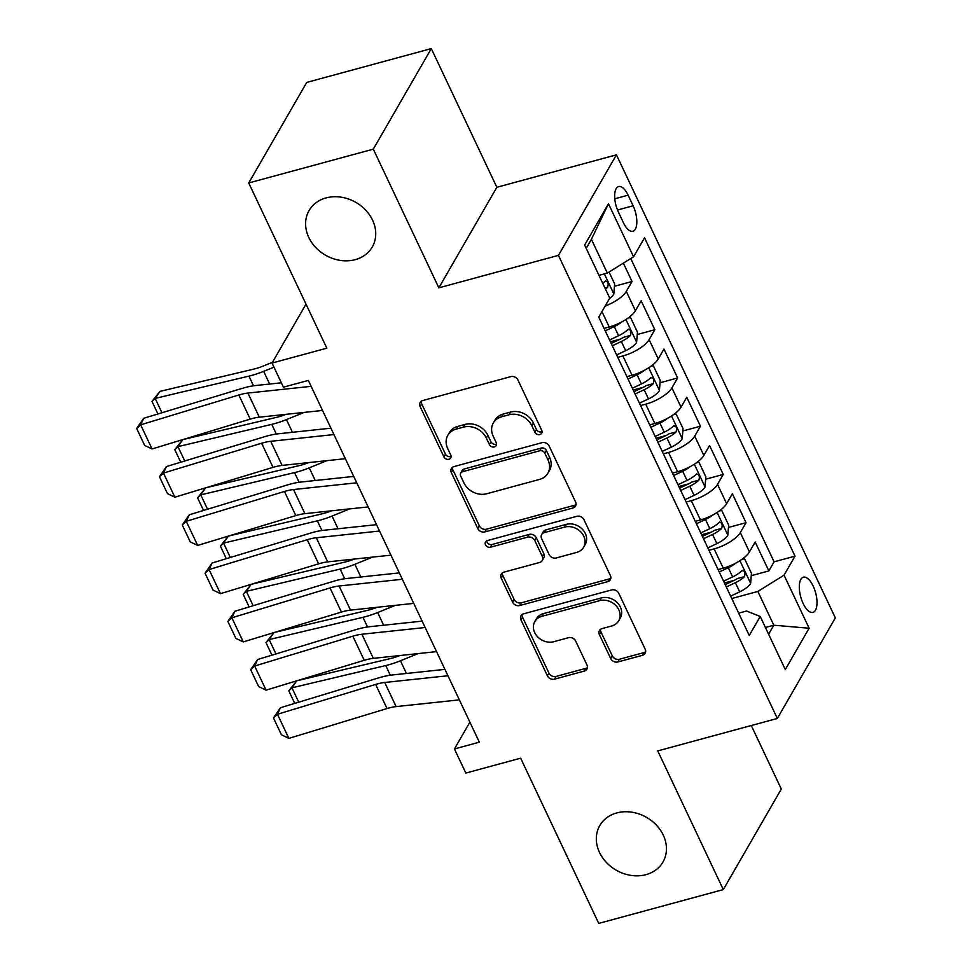 <?xml version="1.0" encoding="UTF-8"?>
<svg xmlns="http://www.w3.org/2000/svg" width="972" height="972" viewBox="0 0 972 972"><rect width="100%" height="100%" fill="white"/><g stroke="black" fill="none" stroke-linecap="round" stroke-linejoin="round"><path stroke-width="1.46" d="M539.873 434.581A3.912 3.268 -150 0 0 541.696 433.233A3.912 3.268 -150 0 0 541.732 430.341L517.942 380.04A5.589 4.666 -150 0 0 510.822 376.626L422.784 400.525A5.589 4.666 -150 0 0 420.171 402.457A5.589 4.666 -150 0 0 420.135 406.588L443.912 456.889A3.912 3.268 -150 0 0 448.906 459.282A3.912 3.268 -150 0 0 450.729 457.921A3.912 3.268 -150 0 0 450.753 455.03L447.679 448.517A17.897 14.945 -150 0 1 447.825 435.335A17.897 14.945 -150 0 1 456.172 429.126L463.51 427.133A17.897 14.945 -150 0 1 486.316 438.032L489.39 444.544A3.912 3.268 -150 0 0 494.384 446.926A3.912 3.268 -150 0 0 496.206 445.577A3.912 3.268 -150 0 0 496.242 442.685L493.168 436.173A17.897 14.945 -150 0 1 493.302 422.99A17.897 14.945 -150 0 1 501.649 416.781L508.988 414.789A17.897 14.945 -150 0 1 531.806 425.687L534.879 432.2A3.912 3.268 -150 0 0 539.873 434.581M493.302 422.99L494.87 420.269A17.897 14.945 -150 0 1 503.217 414.06L510.555 412.067A17.897 14.945 -150 0 1 533.373 422.978L536.447 429.478A3.912 3.268 -150 0 0 541.44 431.872A3.912 3.268 -150 0 0 542.06 431.629M421.24 401.266A5.589 4.666 -150 0 0 421.702 403.866L445.48 454.179A3.912 3.268 -150 0 0 450.473 456.561A3.912 3.268 -150 0 0 451.093 456.318M447.825 435.335L449.392 432.613A17.897 14.945 -150 0 1 457.739 426.404L465.078 424.412A17.897 14.945 -150 0 1 487.883 435.322L490.957 441.823A3.912 3.268 -150 0 0 495.951 444.216A3.912 3.268 -150 0 0 496.583 443.973M616.783 812.92A36.474 30.448 -150 0 0 599.785 825.568A36.474 30.448 -150 0 0 606.346 862.407A36.474 30.448 -150 0 0 645.979 874.654A36.474 30.448 -150 0 0 662.977 862.006A36.474 30.448 -150 0 0 656.416 825.167A36.474 30.448 -150 0 0 616.783 812.92M326.07 197.899A36.474 30.448 -150 0 0 309.072 210.547A36.474 30.448 -150 0 0 315.621 247.398A36.474 30.448 -150 0 0 355.254 259.646A36.474 30.448 -150 0 0 372.264 246.997A36.474 30.448 -150 0 0 365.703 210.146A36.474 30.448 -150 0 0 326.07 197.899M813.175 586.104A18.237 7.727 74.8 0 0 803.382 577.198A18.237 7.727 74.8 0 0 803.139 603.49A18.237 7.727 74.8 0 0 812.932 612.396A18.237 7.727 74.8 0 0 813.175 586.104M610.708 658.566A5.589 4.666 -150 0 0 617.827 661.968L642.528 655.274A5.589 4.666 -150 0 0 645.141 653.33A5.589 4.666 -150 0 0 645.189 649.211L618.775 593.333A5.589 4.666 -150 0 0 611.643 589.931L523.604 613.818A5.589 4.666 -150 0 0 521.004 615.762A5.589 4.666 -150 0 0 520.956 619.881L547.37 675.759A5.589 4.666 -150 0 0 554.502 679.161L584.33 671.069A5.589 4.666 -150 0 0 586.942 669.125A5.589 4.666 -150 0 0 586.979 665.006L575.679 641.095A5.589 4.666 -150 0 0 568.547 637.681L553.761 641.702A14.969 12.49 -150 0 1 537.492 636.672A14.969 12.49 -150 0 1 534.807 621.558A14.969 12.49 -150 0 1 541.781 616.37L599.736 600.635A14.969 12.49 -150 0 1 615.993 605.665A14.969 12.49 -150 0 1 618.69 620.78A14.969 12.49 -150 0 1 611.716 625.968L602.057 628.592A5.589 4.666 -150 0 0 599.445 630.536A5.589 4.666 -150 0 0 599.396 634.655L610.708 658.566L612.275 655.845A5.589 4.666 -150 0 0 619.395 659.259L644.096 652.552A5.589 4.666 -150 0 0 645.639 651.811M373.309 149.153L438.858 287.834L496.85 187.28L431.301 48.6L373.309 149.153L248.735 182.967L326.835 348.183L272.026 363.054L283.423 387.172L308.343 380.417L479.354 742.183L454.434 748.95L465.831 773.068L520.64 758.184L598.74 923.4L723.302 889.587L781.306 789.033L751.283 725.525M438.858 287.834L558.438 255.381L777.333 718.454L657.752 750.906L723.302 889.587M572.921 508.016A5.589 4.666 -150 0 0 575.533 506.072A5.589 4.666 -150 0 0 575.582 501.953L549.168 446.087A5.589 4.666 -150 0 0 542.036 442.673L454.009 466.572A5.589 4.666 -150 0 0 451.397 468.516A5.589 4.666 -150 0 0 451.348 472.635L477.762 528.501A5.589 4.666 -150 0 0 484.894 531.915L572.921 508.016L574.488 505.294A5.589 4.666 -150 0 0 576.032 504.553M583.965 519.716L610.38 575.582A5.589 4.666 -150 0 1 610.331 579.701A5.589 4.666 -150 0 1 607.731 581.645L519.692 605.532A5.589 4.666 -150 0 1 512.56 602.13L501.26 578.219A5.589 4.666 -150 0 1 501.309 574.1A5.589 4.666 -150 0 1 503.909 572.156L539.618 562.472A5.589 4.666 -150 0 0 542.23 560.528A5.589 4.666 -150 0 0 542.267 556.409L534.77 540.541A5.589 4.666 -150 0 0 527.638 537.139L490.471 547.224A3.912 3.268 -150 0 1 486.219 545.912A3.912 3.268 -150 0 1 485.514 541.951A3.912 3.268 -150 0 1 487.337 540.59L576.846 516.302A5.589 4.666 -150 0 1 583.965 519.716M248.735 182.967L306.739 82.413L431.301 48.6M724.419 582.981L734.37 580.284M751.259 575.691L768.84 570.928L755.159 541.987L749.436 551.902L740.312 532.607A22.793 8.019 154.7 0 1 714.116 548.888L708.965 550.286M701.626 534.746L711.565 532.048M728.453 527.456L746.034 522.681L732.353 493.74L726.631 503.666L717.518 484.372A22.793 8.019 154.7 0 1 691.311 500.653L686.171 502.05M678.821 486.51L688.759 483.813M705.66 479.22L723.241 474.445L709.56 445.504L703.837 455.431L694.713 436.136A22.793 8.019 154.7 0 1 668.517 452.417L663.366 453.815M656.015 438.275L665.966 435.565M682.854 430.985L700.435 426.21L686.754 397.269L681.032 407.195L671.907 387.901A22.793 8.019 154.7 0 1 645.712 404.182L640.56 405.579M633.222 390.027L643.16 387.33M660.049 382.749L677.63 377.974L663.949 349.033L658.226 358.96L649.114 339.665A22.793 8.019 154.7 0 1 622.906 355.946L617.767 357.344M610.416 341.792L620.355 339.094M637.255 334.514L654.836 329.739L641.156 300.798L635.433 310.724A22.793 8.019 154.7 0 1 609.225 326.993L604.086 328.402M749.436 551.902A22.793 8.019 -25.3 0 1 723.241 568.183L718.089 569.58M726.631 503.666A22.793 8.019 -25.3 0 1 700.435 519.947L695.284 521.344M703.837 455.431A22.793 8.019 -25.3 0 1 677.63 471.712L672.49 473.109M681.032 407.195A22.793 8.019 -25.3 0 1 654.836 423.476L649.685 424.873M658.226 358.96A22.793 8.019 -25.3 0 1 632.031 375.241L626.879 376.638M618.374 212.018L623.392 222.637A17.666 7.484 74.8 0 0 632.881 231.263A17.666 7.484 74.8 0 0 633.112 205.785L628.094 195.178A17.666 7.484 74.8 0 0 618.605 186.551A17.666 7.484 74.8 0 0 618.374 212.018M558.438 255.381L616.442 154.827L835.337 617.888L777.333 718.454M768.84 570.928L774.089 561.816L795.023 556.142L644.533 237.775L633.562 256.802L607.354 273.083L598.971 275.355M795.023 556.142L784.039 575.169L809.129 628.228L785.303 669.538L760.226 616.479L749.242 635.494L598.764 317.139L609.736 298.112L584.646 245.053L608.472 203.743L633.562 256.802M614.45 286.278L632.031 281.503L626.308 291.418A22.793 8.019 154.7 0 1 605.143 306.059M654.836 329.739L649.114 339.665M677.63 377.974L671.907 387.901M700.435 426.21L694.713 436.136M723.241 474.445L717.518 484.372M746.034 522.681L740.312 532.607M774.089 561.816L630.743 258.552M632.031 281.503L623.356 263.145M765.426 627.487L773.809 625.215L757.844 591.45L731.77 598.521M607.354 273.083L591.389 239.319L586.201 248.322M496.85 187.28L616.442 154.827M469.877 722.16L454.434 748.95M306.01 304.127L272.026 363.054M768.609 634.218L773.809 625.215L809.129 628.228M738.684 613.15L746.557 611.011L760.226 616.479M757.844 591.45L784.039 575.169M591.389 239.319L608.472 203.743M452.466 467.313A5.589 4.666 -150 0 0 452.916 469.913L479.33 525.791A5.589 4.666 -150 0 0 486.462 529.193L574.488 505.294M544.782 453.146A3.912 3.268 -150 0 0 539.788 450.765L462.514 471.736A3.912 3.268 -150 0 0 460.692 473.097A3.912 3.268 -150 0 0 460.655 475.988L463.911 482.853A17.897 14.945 -150 0 0 486.717 493.752L539.545 479.415A17.897 14.945 -150 0 0 547.88 473.206A17.897 14.945 -150 0 0 548.026 460.011L544.782 453.146L546.349 450.437A3.912 3.268 -150 0 0 541.355 448.043L539.788 450.765M460.692 473.097L462.259 470.375A3.912 3.268 -150 0 1 464.081 469.026L541.355 448.043M547.88 473.206L549.447 470.497A17.897 14.945 -150 0 0 549.593 457.302L548.026 460.011M546.349 450.437L549.593 457.302M502.366 572.897A5.589 4.666 -150 0 0 502.828 575.497L514.127 599.408A5.589 4.666 -150 0 0 521.259 602.822L609.298 578.923A5.589 4.666 -150 0 0 610.841 578.182M542.23 560.528L543.798 557.807A5.589 4.666 -150 0 0 543.834 553.688L536.337 537.82A5.589 4.666 -150 0 0 529.205 534.418L492.039 544.502L490.471 547.224M486.717 540.833A3.912 3.268 -150 0 0 492.039 544.502M576.663 552.412A14.969 12.49 -150 0 0 583.637 547.224A14.969 12.49 -150 0 0 580.952 532.109A14.969 12.49 -150 0 0 564.696 527.079L544.271 532.62A5.589 4.666 -150 0 0 541.659 534.564A5.589 4.666 -150 0 0 541.623 538.682L549.119 554.55A5.589 4.666 -150 0 0 556.251 557.952L576.663 552.412M583.637 547.224L585.205 544.502A14.969 12.49 -150 0 0 582.52 529.388A14.969 12.49 -150 0 0 566.263 524.358L564.696 527.079M541.659 534.564L543.227 531.842A5.589 4.666 -150 0 1 545.839 529.91L566.263 524.358M600.514 629.334A5.589 4.666 -150 0 0 600.963 631.934L612.275 655.845M618.69 620.78L620.258 618.058A14.969 12.49 -150 0 0 617.56 602.944A14.969 12.49 -150 0 0 601.303 597.926L599.736 600.635M534.807 621.558L536.374 618.836A14.969 12.49 -150 0 1 543.348 613.648L601.303 597.926M522.061 614.571A5.589 4.666 -150 0 0 522.523 617.171L548.937 673.037A5.589 4.666 -150 0 0 556.069 676.439L585.897 668.347A5.589 4.666 -150 0 0 587.44 667.606M272.452 362.313L263.558 365.934A28.492 10.024 154.7 0 1 253.753 369.117L159.967 391.376L155.156 398.399L248.954 376.128A42.744 15.03 -25.3 0 0 263.643 371.353L273.97 367.173M609.043 272.038L614.644 283.909L613.794 294.164A15.102 5.31 154.7 0 1 609.505 298.513M605.471 289.109A15.102 5.31 -25.3 0 0 607.67 287.202C608.788 282.961 607.877 281.03 604.936 281.418A15.102 5.31 154.7 0 1 602.737 283.326M605.714 280.92L604.936 281.418M157.926 413.975L151.996 401.412L159.967 391.376M151.996 401.412L155.156 398.399L161.935 412.748M322.534 410.451L259.305 417.182A28.492 10.024 -25.3 0 0 250.229 419.114L152.057 448.955L140.661 424.837L136.663 428.506L143.674 418.3L241.834 388.472A42.744 15.03 154.7 0 1 255.454 385.556L281.358 382.798M143.674 418.3L140.661 424.837L238.82 394.997A28.492 10.024 -25.3 0 1 247.909 393.065L311.137 386.334M152.057 448.955L144.646 445.383L136.663 428.506M621.801 321.926A15.102 5.31 154.7 0 1 614.292 326.556L605.228 330.82M285.902 414.351A28.492 10.024 154.7 0 1 276.558 417.353L182.955 439.563M180.731 462.21L174.79 449.647L182.748 439.623L177.961 446.634L271.747 424.363A42.744 15.03 -25.3 0 0 286.448 419.6L304.151 412.407M628.216 317.941L630.609 317.674L637.45 332.145L636.587 342.399A15.102 5.31 154.7 0 1 625.689 350.673L616.625 354.938M612.299 345.777L621.351 341.512A15.102 5.31 -25.3 0 0 630.476 335.437C631.581 331.197 630.67 329.265 627.73 329.654A15.102 5.31 154.7 0 1 618.617 335.717L609.566 339.981M630.476 335.437L623.307 337.381A7.691 2.709 154.7 0 1 620.27 339.143L611.181 343.42M628.519 329.156L627.73 329.654M174.79 449.647L177.961 446.634L184.741 460.983M644.594 370.162A15.102 5.31 154.7 0 1 637.085 374.791L628.034 379.056M308.707 462.587A28.492 10.024 154.7 0 1 299.364 465.588L205.76 487.798M203.537 510.446L197.595 497.883L205.554 487.871L200.754 494.87L294.552 472.611A42.744 15.03 -25.3 0 0 309.254 467.836L326.957 460.643M651.021 366.177L653.415 365.909L660.255 380.38L659.393 390.635A15.102 5.31 154.7 0 1 648.494 398.909L639.43 403.173M635.093 394.012L644.157 389.748A15.102 5.31 -25.3 0 0 653.269 383.673C654.387 379.432 653.476 377.5 650.535 377.889A15.102 5.31 154.7 0 1 641.423 383.952L632.359 388.229M653.269 383.673L646.101 385.617A7.691 2.709 154.7 0 1 643.075 387.378L633.987 391.655M651.325 377.403L650.535 377.889M197.595 497.883L200.754 494.87L207.546 509.231M667.399 418.397A15.102 5.31 154.7 0 1 659.891 423.027L650.827 427.291M331.501 510.822A28.492 10.024 154.7 0 1 322.157 513.823L228.554 536.046M226.33 558.681L220.401 546.118L228.347 536.107L223.56 543.105L317.358 520.846A42.744 15.03 -25.3 0 0 332.047 516.071L349.75 508.878M673.827 414.412L676.208 414.145L683.049 428.616L682.198 438.87A15.102 5.31 154.7 0 1 671.288 447.144L662.236 451.409M657.898 442.248L666.962 437.983A15.102 5.31 -25.3 0 0 676.075 431.908C677.192 427.668 676.269 425.736 673.341 426.125A15.102 5.31 154.7 0 1 664.228 432.188L655.164 436.464M676.075 431.908L668.906 433.864A7.691 2.709 154.7 0 1 665.869 435.614L656.78 439.891M674.118 425.639L673.341 426.125M220.401 546.118L223.56 543.105L230.34 557.466M690.205 466.633A15.102 5.31 154.7 0 1 682.696 471.262L673.632 475.527M354.306 559.058A28.492 10.024 154.7 0 1 344.963 562.059L251.359 584.281M249.136 606.917L243.194 594.354L251.153 584.342L246.353 591.341L340.151 569.082A42.744 15.03 -25.3 0 0 354.853 564.307L372.555 557.114M696.62 462.648L699.014 462.38L705.854 476.851L704.992 487.106A15.102 5.31 154.7 0 1 694.093 495.38L685.029 499.644M680.704 490.483L689.756 486.219A15.102 5.31 -25.3 0 0 698.88 480.144C699.986 475.903 699.075 473.984 696.134 474.36A15.102 5.31 154.7 0 1 687.022 480.423L677.97 484.7M698.88 480.144L691.712 482.1A7.691 2.709 154.7 0 1 688.674 483.849L679.586 488.126M696.924 473.874L696.134 474.36M243.194 594.354L246.353 591.341L253.145 605.702M345.339 458.687L282.111 465.418A28.492 10.024 -25.3 0 0 273.023 467.362L174.863 497.19L163.466 473.072L159.469 476.742L166.467 466.548L264.639 436.707A42.744 15.03 154.7 0 1 278.259 433.791L330.917 428.19M166.467 466.548L163.466 473.072L261.626 443.232A28.492 10.024 -25.3 0 1 270.714 441.3L333.943 434.569M174.863 497.19L167.451 493.618L159.469 476.742M368.145 506.922L304.904 513.653A28.492 10.024 -25.3 0 0 295.828 515.597L197.668 545.426L186.26 521.308L182.274 524.977L189.273 514.783L287.433 484.943A42.744 15.03 154.7 0 1 301.065 482.027L353.723 476.426M189.273 514.783L186.26 521.308L284.432 491.48A28.492 10.024 -25.3 0 1 293.508 489.536L356.736 482.805M197.668 545.426L190.245 541.866L182.274 524.977M390.938 555.158L327.71 561.889A28.492 10.024 -25.3 0 0 318.634 563.833L220.462 593.661L209.065 569.543L205.068 573.213L212.078 563.019L310.238 533.178A42.744 15.03 154.7 0 1 323.858 530.262L376.529 524.661M212.078 563.019L209.065 569.543L307.225 539.715A28.492 10.024 -25.3 0 1 316.313 537.771L379.542 531.04M220.462 593.661L213.05 590.101L205.068 573.213M413.744 603.393L350.515 610.124A28.492 10.024 -25.3 0 0 341.427 612.068L243.267 641.909L231.871 617.779L227.873 621.448L234.872 611.254L333.044 581.414A42.744 15.03 154.7 0 1 346.664 578.498L399.322 572.897M234.872 611.254L231.871 617.779L330.03 587.951A28.492 10.024 -25.3 0 1 339.107 586.007L402.347 579.276M243.267 641.909L235.856 638.337L227.873 621.448M712.998 514.881A15.102 5.31 154.7 0 1 705.49 519.498L696.438 523.774M377.112 607.293A28.492 10.024 154.7 0 1 367.756 610.295L274.165 632.517M271.941 655.152L266 642.589L273.958 632.578L269.159 639.576L362.957 617.317A42.744 15.03 -25.3 0 0 377.658 612.542L395.349 605.349M719.426 510.883L721.819 510.616L728.66 525.087L727.797 535.341A15.102 5.31 154.7 0 1 716.899 543.615L707.835 547.892M703.497 538.719L712.561 534.454A15.102 5.31 -25.3 0 0 721.674 528.391C722.791 524.139 721.88 522.219 718.94 522.596A15.102 5.31 154.7 0 1 709.827 528.671L700.763 532.935M721.674 528.391L714.505 530.335A7.691 2.709 154.7 0 1 711.468 532.085L702.392 536.362M719.717 522.11L718.94 522.596M266 642.589L269.159 639.576L275.951 653.937M436.55 651.629L373.309 658.36A28.492 10.024 -25.3 0 0 364.233 660.304L266.073 690.144L254.664 666.027L250.679 669.684L257.677 659.49L355.837 629.649A42.744 15.03 154.7 0 1 369.469 626.733L422.127 621.132M257.677 659.49L254.664 666.027L352.836 636.186A28.492 10.024 -25.3 0 1 361.912 634.242L425.141 627.511M266.073 690.144L258.649 686.572L250.679 669.684M735.804 563.116A15.102 5.31 154.7 0 1 728.295 567.733L719.231 572.01M399.905 655.529A28.492 10.024 154.7 0 1 390.562 658.53L296.958 680.752M294.735 703.388L288.805 690.825L296.752 680.813L291.965 687.812L385.75 665.553A42.744 15.03 -25.3 0 0 400.452 660.778L418.154 653.585M742.231 559.119L744.613 558.851L751.453 573.322L750.603 583.589A15.102 5.31 154.7 0 1 739.692 591.851L730.64 596.128M726.303 586.954L735.367 582.69A15.102 5.31 -25.3 0 0 744.479 576.627C745.597 572.387 744.673 570.455 741.745 570.831A15.102 5.31 154.7 0 1 732.633 576.906L723.569 581.171M744.479 576.627L737.311 578.571A7.691 2.709 154.7 0 1 734.273 580.32L725.185 584.597M742.523 570.345L741.745 570.831M288.805 690.825L291.965 687.812L298.744 702.173M459.343 699.876L396.114 706.595A28.492 10.024 -25.3 0 0 387.038 708.539L288.866 738.38L277.47 714.262L273.472 717.919L280.483 707.725L378.643 677.885A42.744 15.03 154.7 0 1 392.263 674.969L444.933 669.368M280.483 707.725L277.47 714.262L375.629 684.422A28.492 10.024 -25.3 0 1 384.718 682.478L447.946 675.747M288.866 738.38L281.455 734.808L273.472 717.919M723.241 568.183L714.116 548.888M700.435 519.947L691.311 500.653M677.63 471.712L668.517 452.417M654.836 423.476L645.712 404.182M632.031 375.241L622.906 355.946M609.225 326.993L601.947 311.599M635.433 310.724L626.308 291.418M614.79 198.786L628.094 195.178M617.512 210.025L633.112 205.785M533.373 422.978L531.806 425.687M510.555 412.067L508.988 414.789M503.217 414.06L501.649 416.781M490.957 441.823L489.39 444.544M487.883 435.322L486.316 438.032M465.078 424.412L463.51 427.133M457.739 426.404L456.172 429.126M445.48 454.179L443.912 456.889M421.702 403.866L420.135 406.588M536.447 429.478L534.879 432.2M486.462 529.193L484.894 531.915M479.33 525.791L477.762 528.501M452.916 469.913L451.348 472.635M464.081 469.026L462.514 471.736M609.298 578.923L607.731 581.645M521.259 602.822L519.692 605.532M514.127 599.408L512.56 602.13M502.828 575.497L501.26 578.219M543.834 553.688L542.267 556.409M536.337 537.82L534.77 540.541M529.205 534.418L527.638 537.139M545.839 529.91L544.271 532.62M600.963 631.934L599.396 634.655M543.348 613.648L541.781 616.37M585.897 668.347L584.33 671.069M556.069 676.439L554.502 679.161M548.937 673.037L547.37 675.759M522.523 617.171L520.956 619.881M644.096 652.552L642.528 655.274M619.395 659.259L617.827 661.968M613.818 293.909L604.353 273.897M248.954 376.128L253.522 385.799M263.643 371.353L269.645 384.049M604.924 287.943L607.67 287.202M259.305 417.182L247.909 393.065M250.229 419.114L238.82 394.997M636.611 342.144L625.919 319.509M618.617 335.717L614.292 326.556M625.689 350.673L621.351 341.512M271.747 424.363L276.315 434.034M286.448 419.6L292.451 432.285M659.417 390.38L648.725 367.744M641.423 383.952L637.085 374.791M648.494 398.909L644.157 389.748M294.552 472.611L299.121 482.27M309.254 467.836L315.244 480.52M682.223 438.615L671.518 415.98M664.228 432.188L659.891 423.027M671.288 447.144L666.962 437.983M317.358 520.846L321.926 530.505M332.047 516.071L338.049 528.756M705.016 486.851L694.324 464.215M687.022 480.423L682.696 471.262M694.093 495.38L689.756 486.219M340.151 569.082L344.72 578.741M354.853 564.307L360.843 576.991M282.111 465.418L270.714 441.3M273.023 467.362L261.626 443.232M304.904 513.653L293.508 489.536M295.828 515.597L284.432 491.48M327.71 561.889L316.313 537.771M318.634 563.833L307.225 539.715M350.515 610.124L339.107 586.007M341.427 612.068L330.03 587.951M727.821 535.086L717.129 512.451M709.827 528.671L705.49 519.498M716.899 543.615L712.561 534.454M362.957 617.317L367.525 626.976M377.658 612.542L383.648 625.227M373.309 658.36L361.912 634.242M364.233 660.304L352.836 636.186M750.627 583.322L739.923 560.698M732.633 576.906L728.295 567.733M739.692 591.851L735.367 582.69M385.75 665.553L390.319 675.212M400.452 660.778L406.454 673.462M396.114 706.595L384.718 682.478M387.038 708.539L375.629 684.422"/></g></svg>
